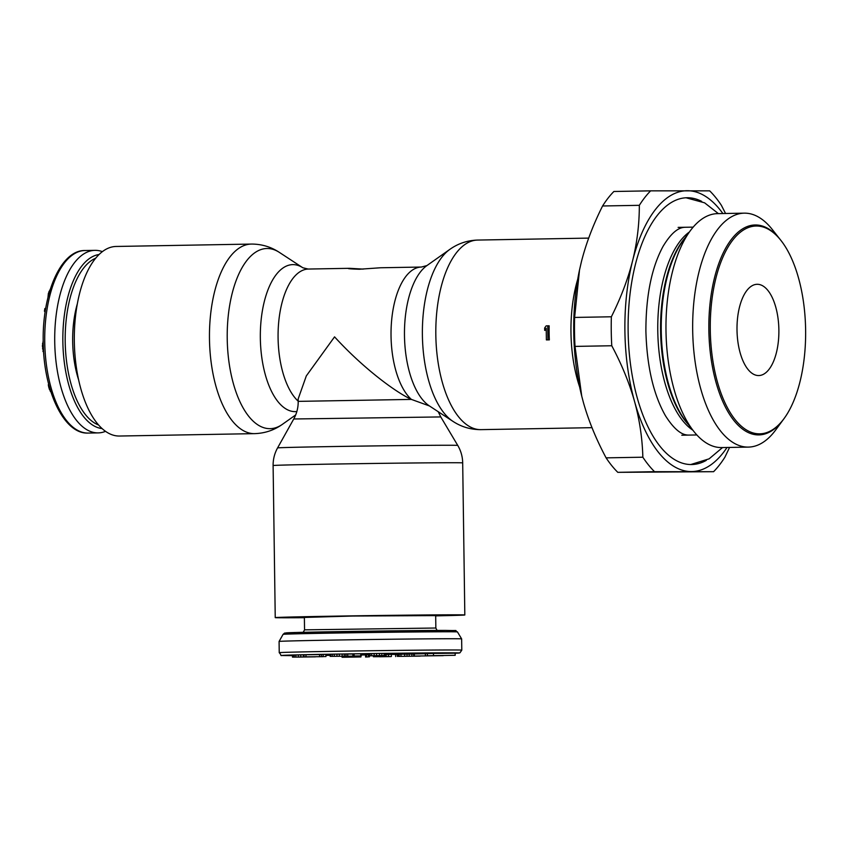 <?xml version="1.0" encoding="UTF-8"?>
<svg xmlns="http://www.w3.org/2000/svg" width="848" height="848" viewBox="0 0 848 848"><rect width="100%" height="100%" fill="white"/><g stroke="black" fill="none" stroke-linecap="round" stroke-linejoin="round"><path stroke-width="1.27" d="M105.544 431.335A91.287 41.859 -91 0 1 98.209 432.893A91.287 41.859 -91 0 1 97.87 432.893A91.287 41.859 89 0 1 54.728 341.988A91.287 41.859 89 0 1 94.976 250.351A91.287 41.859 89 0 1 95.315 250.34A91.287 41.859 -91 0 1 102.375 251.644M48.824 384.738L48.251 382.501M49.449 387.038L48.728 387.048L48.294 384.748M50.159 389.486L49.47 389.508L48.728 387.048M50.71 391.278L49.47 389.508M50.933 391.988L50.276 391.278M43.746 353.69L42.4 345.952L43.206 340.801M45.167 311.831L44.435 311.237L44.859 308.524L45.697 308.513M47.954 297.553L48.378 293.419L50.297 289.2M43.248 343.504L42.517 343.514M43.322 345.942L42.4 345.952M43.439 348.825L42.527 348.846M43.577 351.21L42.856 351.22M45.262 311.227L44.435 311.237M49.619 291.415L48.983 291.426M49.046 293.408L48.378 293.419M304.379 617.598A84.853 0.615 179.2 0 1 294.627 617.63A84.853 0.615 179.2 0 1 285.182 617.482A84.853 0.615 179.2 0 1 350.171 615.987A84.853 0.615 179.2 0 1 445.423 614.97A84.853 0.615 179.2 0 1 454.878 615.107A84.853 0.615 179.2 0 1 435.681 615.765A82.161 0.594 179.2 0 0 452.175 615.15A82.161 0.594 179.2 0 0 443.027 615.012A82.161 0.594 -0.8 0 0 350.637 615.998A82.161 0.594 -0.8 0 0 287.875 617.45A82.161 0.594 -0.8 0 0 297.033 617.588A82.161 0.594 179.2 0 0 304.379 617.567M435.681 615.606L352.98 616.03L304.379 617.439M368.71 653.723L368.382 655.843L386.179 655.525L368.382 655.843M386.179 655.525L386.158 653.416L376.554 653.501L368.71 653.66L368.742 655.769M361.216 655.907L360.739 653.787L354.093 653.893L354.125 655.992L361.216 655.907L354.125 655.992M352.895 656.119L352.874 654.009L342.147 654.031L330.116 654.253L330.148 656.363L352.895 656.119L330.148 656.363M325.95 656.564L325.929 654.455L323.141 654.402L321.403 654.423L321.424 656.532L325.95 656.564L321.424 656.532M319.601 654.592L304.008 654.741L304.04 656.84L323.173 656.67L304.04 656.84M321.403 654.55L319.601 654.561L319.632 656.67M304.008 654.815L292.465 655.038L292.496 657.136L315.467 656.85L292.496 657.136M455.185 655.303L455.153 653.193L433.455 653.437L427.371 653.638L427.403 655.748L455.185 655.303L427.403 655.748M427.371 653.681L414.301 653.946L414.333 656.055L443.26 655.652L414.333 656.055M414.301 654.009L397.341 654.285L397.362 656.394L420.205 656.119L397.362 656.394M395.677 656.575L395.645 654.465L391.373 654.359L388.522 654.412L388.554 656.511L390.462 656.564L373.374 656.744L388.554 656.511M388.522 654.486L386.169 654.518M361.206 654.794L368.361 654.698L365.552 654.91L365.573 657.02L369.421 656.797L365.573 657.02M354.104 654.889L352.885 654.9L354.104 654.879M294.934 633.074A84.758 0.615 -0.8 0 1 331.367 631.749A84.758 0.615 -0.8 0 1 445.55 630.414C461.365 630.838 453.182 629.757 457.443 631.919L461.641 638.894A91.287 0.657 179.2 0 0 451.475 638.735A91.287 0.657 -0.8 0 0 348.994 639.827A91.287 0.657 -0.8 0 0 279.087 641.448A91.287 0.657 -0.8 0 1 279.087 641.448L279.236 652.684A91.287 0.657 -0.8 0 1 348.973 651.063A91.287 0.657 -0.8 0 1 451.624 649.971A91.287 0.657 179.2 0 1 461.8 650.13L459.934 652.822L455.153 653.225A88.478 0.636 179.2 0 0 449.175 652.822A88.478 0.636 -0.8 0 0 329.978 654.211A88.478 0.636 -0.8 0 0 291.945 655.599A88.478 0.636 179.2 0 0 292.475 655.599L291.903 655.599C275.865 654.677 283.677 657.476 279.236 652.684M368.477 653.723L368.509 655.833M368.838 653.649L368.869 655.758M370.014 653.617L370.046 655.727M371.583 653.585L371.615 655.695M374.116 653.543L374.138 655.642M376.554 653.501L376.586 655.61M379.448 653.469L379.469 655.568M381.812 653.437L381.833 655.546M384.08 653.416L384.112 655.525M385.405 653.416L385.427 655.515M380.667 655.578L371.148 655.737L380.667 655.578M373.417 655.801L382.416 655.652L373.417 655.748M298.295 657.105L305.683 656.956L298.295 657.02M391.013 656.575L379.692 656.765L391.013 656.575M342.073 657.274L360.919 656.946L342.073 657.274L342.062 656.31M360.739 653.787L360.76 655.896M347.722 653.999L347.754 656.108M330.656 654.232L330.688 656.331M332.268 654.19L332.299 656.299M334.282 654.147L334.313 656.257M336.942 654.105L336.963 656.214M339.348 654.062L339.38 656.172M342.147 654.031L342.179 656.14M344.267 654.009L344.299 656.119M345.942 653.999L345.973 656.108M323.141 654.402L323.173 656.511M305.948 654.698L305.98 656.797M293.175 655.006L293.196 657.115M294.309 654.974L294.341 657.083M295.888 654.942L295.92 657.041M298.337 654.9L298.369 656.999M300.754 654.857L300.786 656.967M303.383 654.826L303.414 656.935M433.455 653.437L433.476 655.546M425.367 653.691L425.399 655.801M397.988 654.264L398.019 656.363M399.143 654.232L399.175 656.341M400.966 654.19L400.987 656.299M404.697 654.126L404.729 656.235M407.019 654.084L407.051 656.193M409.181 654.052L409.213 656.161M411.852 654.02L411.884 656.129M413.697 654.009L413.718 656.119M382.384 655.684L382.395 656.681M391.373 654.359L391.394 656.469M373.353 655.822L373.374 656.744M376.682 655.78L376.692 656.691M366.495 654.73L366.527 656.84M369.41 655.854L369.421 656.797M343.239 656.288L343.249 657.189M343.875 656.278L343.885 657.158M345.327 656.246L345.337 657.126M347.701 656.214L347.712 657.083M349.821 656.172L349.832 657.052M352.28 656.129L352.291 657.02M356.012 655.981L356.022 656.977M358.206 655.949L358.227 656.946M360.156 655.917L360.167 656.935M360.909 655.907L360.919 656.946M334.557 336.857L306.298 375.94L298.167 398.963L298.199 401.369L411.386 399.408C395.815 392.274 363.697 368.689 334.557 336.857M348.984 268.636L349.567 268.318C346.291 268.593 349.535 268.901 359.319 269.24L380.487 267.767L421.382 267.046A68.815 31.556 89 0 0 391.437 322.685A68.815 31.556 89 0 0 411.386 399.408L429.395 405.927L452.917 421.339C461.1 426.735 470.174 429.512 480.138 429.639L480.975 429.639A94.796 43.471 -91 0 1 480.625 429.639A94.796 43.471 89 0 1 435.83 335.236A94.796 43.471 89 0 1 477.625 240.069L588.692 238.108M119.483 436.031A94.796 43.471 -91 0 1 119.133 436.031A94.796 43.471 89 0 1 74.327 341.627A94.796 43.471 89 0 1 116.134 246.461L251.273 244.076A94.796 43.471 89 0 0 209.477 339.242A94.796 43.471 89 0 0 254.273 433.646A94.796 43.471 -91 0 0 254.623 433.635L119.483 436.031M349.567 268.318L363.188 269.102M435.681 615.871A94.796 0.678 179.2 0 0 464.821 614.98A94.796 0.678 179.2 0 0 454.252 614.811A94.796 0.678 -0.8 0 0 347.648 615.945A94.796 0.678 -0.8 0 0 275.24 617.62A94.796 0.678 -0.8 0 0 285.797 617.789A94.796 0.678 179.2 0 0 304.379 617.704M577.742 279.183A94.796 43.471 89 0 0 579.65 387.006A94.796 43.471 -91 0 1 577.742 279.183M549.345 339.868L546.377 339.9L547.935 339.868L547.744 325.823L549.154 325.823A94.796 43.471 -91 0 0 549.345 339.868L547.935 339.868M547.744 325.823L546.186 325.855L544.649 327.975L544.681 330.36L546.239 330.02M544.681 330.36L546.218 328.25L546.377 339.9M727.012 447.479A140.439 64.406 -91 0 1 691.279 471.562A140.439 64.406 -91 0 1 634.516 401.348A140.439 64.406 -91 0 1 632.555 260.93A140.439 64.406 -91 0 1 687.357 190.715A140.439 64.406 -91 0 1 722.878 213.537M706.278 460.379A133.422 61.183 -91 0 1 691.671 464.534A133.422 61.183 -91 0 1 691.184 464.545A133.422 61.183 -91 0 1 628.135 331.685A133.422 61.183 -91 0 1 686.954 197.743A133.422 61.183 -91 0 1 687.452 197.732A133.422 61.183 -91 0 1 701.699 201.379M642.848 457.21A154.484 70.85 89 0 0 654.55 471.689L713.592 471.689L617.8 472.336A154.484 70.85 89 0 1 606.097 457.856L642.848 457.21C642.339 438.246 639.562 419.633 634.516 401.348C629.364 383.073 621.785 364.534 611.768 345.751A154.484 70.85 89 0 1 611.366 316.781C620.853 297.828 627.923 279.204 632.555 260.93C637.092 242.645 639.35 224.116 639.328 205.322A154.484 70.85 89 0 1 650.628 190.842L709.67 190.842A154.484 70.85 89 0 1 721.383 205.322L725.559 213.495M617.8 472.336L654.55 471.689M650.628 190.842L613.878 191.489A154.484 70.85 89 0 0 602.578 205.979L639.328 205.322M606.097 457.856C596.08 439.063 588.491 420.534 583.35 402.259L581.728 396.101L575.018 346.397A154.484 70.85 89 0 1 574.615 317.438L579.513 269.961L581.389 261.831C586.021 243.546 593.081 224.932 602.578 205.979M581.76 396.228A140.439 64.406 -91 0 1 581.707 396.027A140.439 64.406 -91 0 1 579.481 270.099A140.439 64.406 -91 0 1 579.534 269.865M574.615 317.438L611.366 316.781M575.018 346.397L611.768 345.751M729.566 447.437L724.892 457.21A154.484 70.85 89 0 1 713.592 471.689M778.877 329.925A45.644 20.935 89 0 0 757.137 284.292A45.644 20.935 89 0 0 737.007 329.925A45.644 20.935 89 0 0 758.759 375.558A45.644 20.935 89 0 0 778.877 329.925M759.395 433.837A103.922 47.658 -91 0 1 710.285 329.925A103.922 47.658 -91 0 1 756.501 226.013A103.922 47.658 -91 0 1 780.966 240.482A103.922 47.658 -91 0 1 784.114 418.499A103.922 47.658 -91 0 1 759.395 433.837M780.966 240.482L772.252 229.448A116.992 53.647 89 0 0 744.714 213.155A116.992 53.647 89 0 0 744.279 213.155A116.992 53.647 89 0 0 692.689 330.603A116.992 53.647 89 0 0 747.978 447.108A116.992 53.647 89 0 0 748.413 447.097A116.992 53.647 89 0 0 775.793 429.83L784.114 418.499M744.279 213.155L717.567 213.632A116.992 53.647 89 0 0 690.187 230.9A116.992 53.647 89 0 0 693.728 431.282A116.992 53.647 89 0 0 721.277 447.574A116.992 53.647 89 0 0 721.712 447.574L748.413 447.097M783.775 418.944A104.982 48.145 -91 0 1 758.865 434.907A104.982 48.145 -91 0 1 758.472 434.907A104.982 48.145 -91 0 1 708.864 330.37A104.982 48.145 -91 0 1 755.155 224.974A104.982 48.145 -91 0 1 755.547 224.974A104.982 48.145 -91 0 1 780.616 240.048M685.216 237.673A104.982 48.145 89 0 0 660.603 331.642A104.982 48.145 89 0 0 688.523 424.7M85.33 250.52A91.287 41.859 89 0 0 84.991 250.52A91.287 41.859 89 0 0 44.743 342.168A91.287 41.859 89 0 0 87.885 433.074A91.287 41.859 -91 0 0 88.224 433.074L87.842 433.074C64.035 434.102 43.651 391.087 43.237 342.634C41.891 293.874 60.982 249.895 84.991 250.52L94.976 250.351M77.338 303.785A68.465 31.397 89 0 0 78.694 380.105M95.665 258.227A84.758 38.87 89 0 0 65.211 342.179A84.758 38.87 89 0 0 98.612 424.996M99.046 254.517A87.185 39.983 89 0 0 62.869 342.221A87.185 39.983 89 0 0 102.131 428.579M325.939 655.387A88.478 0.636 179.2 0 0 330.137 655.345L325.939 655.387M361.206 654.974A88.478 0.636 179.2 0 0 365.552 654.921L361.206 654.974M395.645 654.476A88.478 0.636 179.2 0 0 397.341 654.444L395.645 654.476M325.929 655.154L330.137 655.133M386.169 654.433L428.198 653.596L386.158 653.554L432.915 653.267M325.929 654.518L330.126 654.433L325.929 654.518M352.874 654.02L354.093 654.009L352.874 654.02M361.195 653.893L368.35 653.787L361.195 653.893M304.368 616.984L304.549 629.852L435.851 628.018L435.671 615.16M445.592 630.414L294.224 632.534L284.61 633.074L283.084 634.357A87.185 0.625 -0.8 0 1 349.864 632.809A87.185 0.625 -0.8 0 1 447.723 631.771A87.185 0.625 179.2 0 1 457.443 631.919M308.693 269.039A68.815 31.556 89 0 0 308.428 269.049A68.815 31.556 89 0 0 278.504 324.402A68.815 31.556 89 0 0 298.199 401.189M251.623 244.065A94.796 43.471 89 0 0 251.273 244.076L252.11 244.065C262.074 244.203 271.148 246.969 279.331 252.375A90.089 41.319 -91 0 0 267.29 248.496A90.089 41.319 89 0 0 227.222 338.575A90.089 41.319 89 0 0 269.802 428.664A90.089 41.319 -91 0 0 282.373 424.35C274.137 430.212 264.894 433.307 254.623 433.635M296.842 411.534A73.522 33.719 -91 0 1 295.083 411.64A73.522 33.719 89 0 1 260.336 338.129A73.522 33.719 89 0 1 293.026 264.618A73.522 33.719 -91 0 1 302.853 267.777L279.331 252.375M298.199 401.369C298.263 407.634 296.779 413.506 293.747 418.986L440.769 416.93L438.215 411.704M440.769 416.93L457.74 445.401A90.089 0.647 179.2 0 0 447.712 445.253A90.089 0.647 -0.8 0 0 346.578 446.324A90.089 0.647 -0.8 0 0 277.572 447.924L293.747 418.986M275.24 617.62L273.109 465.541A94.796 0.678 -0.8 0 1 345.528 463.867A94.796 0.678 -0.8 0 1 452.132 462.732A94.796 0.678 179.2 0 1 462.69 462.891C462.573 456.627 460.93 450.797 457.74 445.401M477.975 240.069A94.796 43.471 89 0 0 477.625 240.069C467.354 240.397 458.111 243.493 449.875 249.354A90.089 41.319 89 0 0 422.399 335.861A90.089 41.319 89 0 0 452.917 421.339M421.382 267.046L426.915 265.583A73.522 33.719 89 0 0 404.485 336.179A73.522 33.719 89 0 0 429.395 405.927M693.728 431.282L686.392 421.986A105.979 48.601 -91 0 1 683.181 240.45L690.187 230.9M692.89 430.222A103.922 47.658 -91 0 1 657.794 331.695A103.922 47.658 -91 0 1 689.382 231.992M98.209 432.893L87.842 433.074M438.246 630.742C437.695 631.23 436.9 630.318 435.851 628.018M304.549 629.852C303.181 632.481 302.407 633.403 302.238 632.65M283.084 634.357L279.087 641.448M461.641 638.894L461.8 650.13M302.853 267.777L308.195 269.049L349.323 268.318M295.676 414.948L282.373 424.35M273.109 465.541C273.056 459.277 274.54 453.404 277.572 447.924M464.821 614.98L462.69 462.891M480.975 429.639L591.999 427.668M426.915 265.583L449.875 249.354M681.792 435.215L696.844 434.95M678.124 227.391L693.166 227.126M685.481 227.264C681.771 227.349 674.001 228.123 662.988 246.503C651.593 267.629 645.9 295.793 645.89 331.006C646.876 366.304 653.405 394.553 665.468 415.764C677.605 434.918 685.587 435.109 689.159 435.088M722.528 447.553L709.108 458.842L690.749 464.534M686.032 197.775L704.593 202.82L718.394 213.622"/></g></svg>
